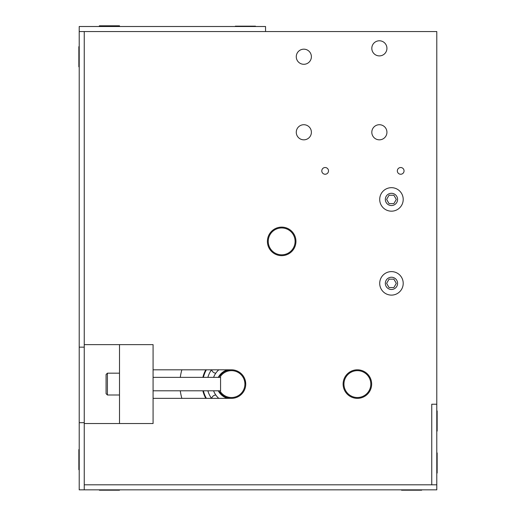 <?xml version="1.0" encoding="UTF-8"?>
<svg xmlns="http://www.w3.org/2000/svg" width="516" height="516" viewBox="0 0 516 516"><rect width="100%" height="100%" fill="white"/><g stroke="black" fill="none" stroke-linecap="round" stroke-linejoin="round"><path stroke-width="0.77" d="M325.151 167.526A3.36 3.36 0 0 1 328.06 172.563A3.36 3.36 0 0 1 322.242 172.563A3.36 3.36 0 0 1 325.151 167.526M400.693 167.526A3.36 3.36 0 0 1 403.602 172.563A3.36 3.36 0 0 1 397.784 172.563A3.36 3.36 0 0 1 400.693 167.526M84.25 347.152L84.25 489.845L436.788 489.845L436.788 484.808L84.25 484.808L436.788 484.808L436.788 404.228L431.75 404.228L431.75 484.808L431.75 404.228L436.788 404.228L436.788 31.547L79.212 31.547L79.212 489.845L84.25 489.845L84.25 423.533L153.078 423.533L119.506 423.533L119.506 344.63L153.078 344.63L153.078 369.817L231.478 369.817A14.267 14.267 0 0 1 245.745 384.085A14.267 14.267 0 0 1 231.478 398.352L153.078 398.352L153.078 423.533L153.078 344.63L84.25 344.63L84.25 31.547L84.25 347.152L79.212 347.152M303.827 49.175A7.553 7.553 0 0 1 310.374 60.507A7.553 7.553 0 0 1 297.287 60.507A7.553 7.553 0 0 1 303.827 49.175M303.827 124.717A7.553 7.553 0 0 1 310.374 136.05A7.553 7.553 0 0 1 297.287 136.05A7.553 7.553 0 0 1 303.827 124.717M379.37 40.783A7.553 7.553 0 0 1 385.916 52.116A7.553 7.553 0 0 1 372.829 52.116A7.553 7.553 0 0 1 379.37 40.783M379.37 124.717A7.553 7.553 0 0 1 385.916 136.05A7.553 7.553 0 0 1 372.829 136.05A7.553 7.553 0 0 1 379.37 124.717M281.671 227.124A14.267 14.267 0 0 1 294.03 248.525A14.267 14.267 0 0 1 269.313 248.525A14.267 14.267 0 0 1 281.671 227.124M357.382 369.817A14.267 14.267 0 0 1 369.74 391.218A14.267 14.267 0 0 1 345.023 391.218A14.267 14.267 0 0 1 357.382 369.817M181.864 369.817A51.619 51.619 0 0 0 180.29 377.37M180.29 390.799A51.619 51.619 0 0 0 181.864 398.352M205.794 369.817A29.38 29.38 0 0 0 202.878 377.37M202.878 390.799A29.38 29.38 0 0 0 205.794 398.352M358.859 369.888A14.267 14.267 0 0 0 344.353 389.903A14.267 14.267 0 0 0 368.934 392.457A14.267 14.267 0 0 0 358.859 369.888M358.768 370.727A13.429 13.429 0 0 0 345.12 389.561A13.429 13.429 0 0 0 368.256 391.967A13.429 13.429 0 0 0 358.768 370.727M290.069 229.852A14.267 14.267 0 0 0 267.481 239.888A14.267 14.267 0 0 0 287.464 254.433A14.267 14.267 0 0 0 290.069 229.852M289.573 230.536A13.429 13.429 0 0 0 268.314 239.972A13.429 13.429 0 0 0 287.122 253.666A13.429 13.429 0 0 0 289.573 230.536M245.035 379.634L245.745 384.085C244.171 392.205 244.171 392.205 245.745 384.085L245.745 384.246M218.887 377.37A14.267 14.267 0 0 1 220.564 374.887L220.564 393.276A14.267 14.267 0 0 1 218.887 390.799M220.564 393.276A14.267 14.267 0 0 0 231.478 398.352M231.478 369.817A14.267 14.267 0 0 0 220.564 374.887M220.564 391.915A13.429 13.429 0 0 0 240.443 394.082A13.429 13.429 0 0 0 240.443 374.087A13.429 13.429 0 0 0 220.564 376.254M84.25 422.694L79.212 422.694M79.212 26.51L79.212 31.547L265.553 31.547L265.553 26.51L79.212 26.51M106.077 393.65L106.077 389.122L106.077 393.65L107.418 394.998L107.418 373.171L106.077 374.513L106.077 393.65L107.418 394.998L119.506 394.998M153.078 390.799L220.564 390.799M106.077 389.122L106.077 379.047M99.362 26.51L99.362 26.155L119.506 26.155L119.506 25.8L99.362 25.8L99.362 26.303M79.212 46.659L78.858 46.659L78.858 66.803L79.212 66.803M255.485 26.51L255.485 26.155L235.335 26.155L235.335 26.51M79.212 449.552L78.858 449.552L78.858 469.702L79.212 469.702M99.362 490.2L99.362 489.845L99.362 490.2L119.506 490.2L119.506 489.845M436.788 473.056L437.142 473.056L437.142 452.913L436.788 452.913M436.788 431.086L437.142 431.086L437.142 410.942L436.788 410.942M401.532 489.845L401.532 490.2L421.675 490.2L421.675 489.845M218.771 369.817A19.105 19.105 0 0 0 213.592 377.37M213.592 390.799A19.105 19.105 0 0 0 218.771 398.352M211.508 398.352A24.542 24.542 0 0 1 207.871 390.799M207.871 377.37A24.542 24.542 0 0 1 211.508 369.817M391.457 211.173A11.752 11.752 0 0 0 401.635 193.545A11.752 11.752 0 0 0 381.285 193.545A11.752 11.752 0 0 0 391.457 211.173M393.882 203.62L389.038 203.62L386.613 199.421L389.038 195.229L393.882 195.229L396.307 199.421L393.882 203.62M391.457 295.113A11.752 11.752 0 0 0 401.635 277.485A11.752 11.752 0 0 0 381.285 277.485A11.752 11.752 0 0 0 391.457 295.113M393.882 287.554L389.038 287.554L386.613 283.361L389.038 279.162L393.882 279.162L396.307 283.361L393.882 287.554M227.653 369.817A14.771 14.771 0 0 0 218.32 377.37M218.32 390.799A14.771 14.771 0 0 0 227.653 398.352M206.374 398.352A28.877 28.877 0 0 1 203.394 390.799M203.394 377.37A28.877 28.877 0 0 1 206.374 369.817M391.457 205.549A6.128 6.128 0 0 1 386.155 196.357A6.128 6.128 0 0 1 396.765 196.357A6.128 6.128 0 0 1 391.457 205.549M391.457 289.489A6.128 6.128 0 0 1 386.155 280.298A6.128 6.128 0 0 1 396.765 280.298A6.128 6.128 0 0 1 391.457 289.489M153.078 377.37L220.564 377.37M119.506 373.171L107.418 373.171L106.077 374.513M119.506 26.155L119.506 26.51M211.663 369.817A4.534 4.534 0 0 0 215.791 373.178A4.534 4.534 0 0 1 211.663 369.817M215.791 394.992A4.534 4.534 0 0 0 211.663 398.352A4.534 4.534 0 0 1 215.791 394.992"/></g></svg>
